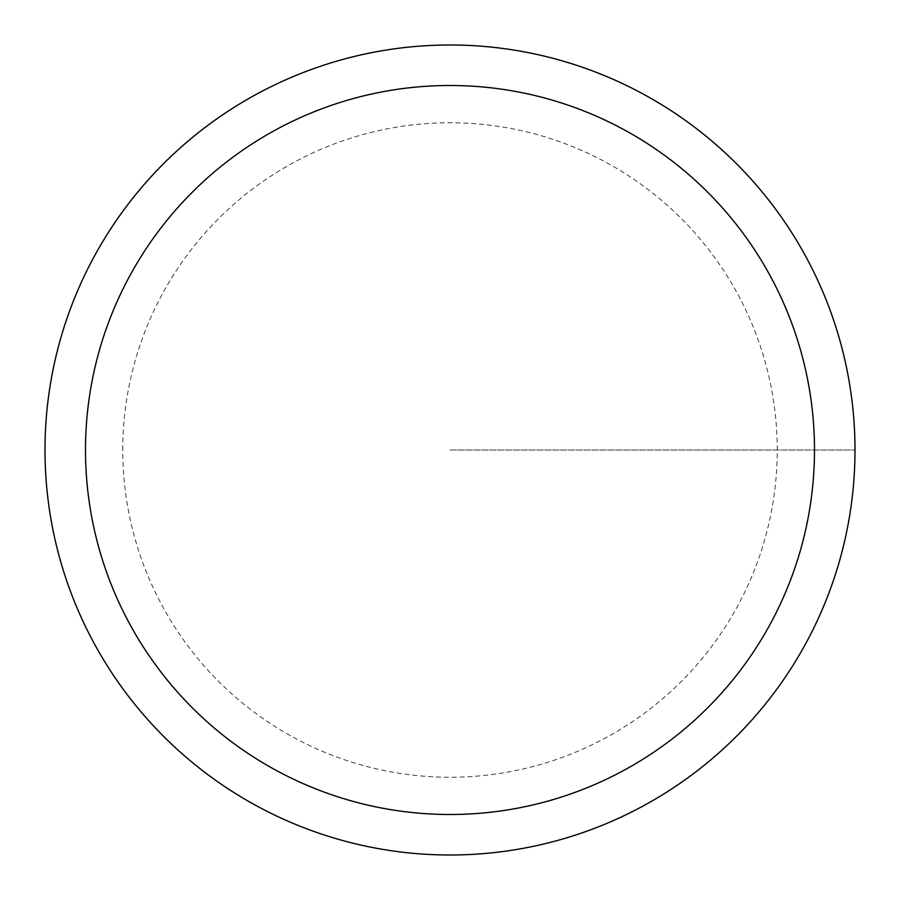 <?xml version="1.0" encoding="UTF-8"?>
<svg xmlns="http://www.w3.org/2000/svg" width="900" height="900" viewBox="0 0 900 900"><rect width="100%" height="100%" fill="white"/><g stroke="black" fill="none" stroke-linecap="round" stroke-linejoin="round"><path stroke-width="0.67" stroke-dasharray="4.5 3.38" d="M45 450A405 405 0 0 1 652.5 99.259A405 405 0 0 1 652.5 800.741A405 405 0 0 1 45 450A405 405 0 0 1 652.5 99.259A405 405 0 0 1 652.5 800.741A405 405 0 0 1 45 450A405 405 0 0 1 652.5 99.259A405 405 0 0 1 652.5 800.741A405 405 0 0 1 45 450M450 450L855 450L450 450M122.76 450A327.24 327.24 0 0 1 613.62 166.601A327.24 327.24 0 0 1 613.62 733.399A327.24 327.24 0 0 1 122.76 450"/><path stroke-width="1.35" d="M85.5 450A364.5 364.5 0 0 1 632.25 134.336A364.5 364.5 0 0 1 632.25 765.664A364.5 364.5 0 0 1 85.5 450M45 450A405 405 0 0 1 652.5 99.259A405 405 0 0 1 652.5 800.741A405 405 0 0 1 45 450"/></g></svg>
